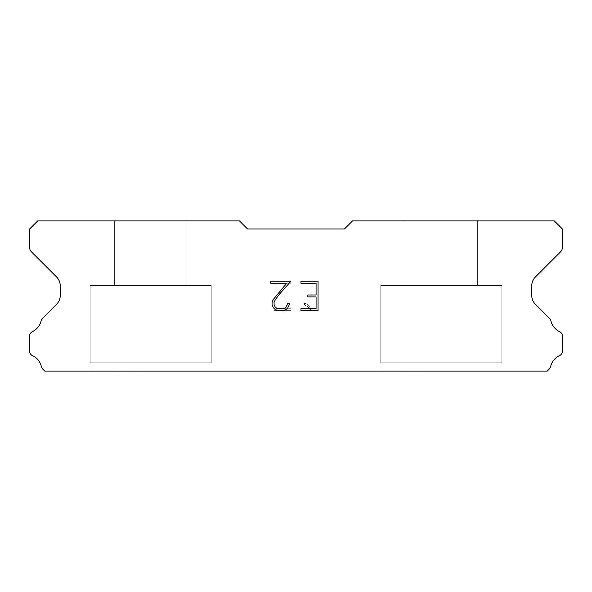 <?xml version="1.0" encoding="UTF-8"?>
<svg xmlns="http://www.w3.org/2000/svg" width="592" height="592" viewBox="0 0 592 592"><rect width="100%" height="100%" fill="white"/><g stroke="black" fill="none" stroke-linecap="round" stroke-linejoin="round"><path stroke-width="0.44" stroke-dasharray="2.96 2.22" d="M187.02 220.927L114.367 220.927L114.367 285.507L187.02 285.507L114.367 285.507L187.02 285.507L187.02 220.927L114.367 220.927L114.367 285.507L187.02 285.507L114.367 285.507L187.02 285.507L187.02 220.927L114.367 220.927L114.367 285.507L187.02 285.507L114.367 285.507L187.02 285.507L187.02 220.927L114.367 220.927L114.367 285.507L187.02 285.507L114.367 285.507L187.02 285.507L187.02 220.927L114.367 220.927L114.367 285.507L187.02 285.507L114.367 285.507L187.02 285.507L187.02 220.927L114.367 220.927L114.367 285.507L187.02 285.507L114.367 285.507L187.02 285.507L187.02 220.927L114.367 220.927L114.367 285.507L187.02 285.507L114.367 285.507L187.02 285.507L187.02 220.927L114.367 220.927L114.367 285.507L187.02 285.507L114.367 285.507L187.02 285.507L187.02 220.927L114.367 220.927L114.367 285.507L187.02 285.507L114.367 285.507L187.02 285.507L187.02 220.927L114.367 220.927L114.367 285.507L187.02 285.507L114.367 285.507L187.02 285.507L187.02 220.927L114.367 220.927L114.367 285.507L187.02 285.507L114.367 285.507L187.02 285.507L187.02 220.927L114.367 220.927L114.367 285.507L187.02 285.507L114.367 285.507L187.02 285.507L187.02 220.927L114.367 220.927L114.367 285.507L187.02 285.507L114.367 285.507L187.02 285.507L187.02 220.927L114.367 220.927L114.367 285.507L187.02 285.507L114.367 285.507L187.02 285.507L187.02 220.927L114.367 220.927L114.367 285.507L187.02 285.507L114.367 285.507L187.02 285.507L187.02 220.927L114.367 220.927L114.367 285.507L187.02 285.507L114.367 285.507L187.02 285.507L187.02 220.927L114.367 220.927L114.367 285.507L187.02 285.507L114.367 285.507L187.02 285.507L187.02 220.927L114.367 220.927L114.367 285.507L187.02 285.507L114.367 285.507L187.02 285.507L187.02 220.927L114.367 220.927L114.367 285.507L187.02 285.507L114.367 285.507L187.02 285.507L187.02 220.927L114.367 220.927L114.367 285.507L187.02 285.507L114.367 285.507L187.02 285.507L187.02 220.927L114.367 220.927L114.367 285.507L187.02 285.507L114.367 285.507L187.02 285.507L187.02 220.927L114.367 220.927L114.367 285.507L187.02 285.507L114.367 285.507L187.02 285.507L187.02 220.927L114.367 220.927L114.367 285.507L187.02 285.507L114.367 285.507L187.02 285.507L187.02 220.927L114.367 220.927L114.367 285.507L187.02 285.507L114.367 285.507L187.02 285.507L187.02 220.927L114.367 220.927L114.367 285.507L187.02 285.507L114.367 285.507L187.02 285.507L187.02 220.927L114.367 220.927L114.367 285.507L187.02 285.507L114.367 285.507L187.02 285.507L187.02 220.927L114.367 220.927L114.367 285.507L187.02 285.507L114.367 285.507L187.02 285.507L187.02 220.927L114.367 220.927L114.367 285.507L187.02 285.507L114.367 285.507L187.02 285.507L187.02 220.927L114.367 220.927L114.367 285.507L187.02 285.507L114.367 285.507L187.02 285.507L187.02 220.927L114.367 220.927L114.367 285.507L187.02 285.507L114.367 285.507L187.02 285.507L187.02 220.927L114.367 220.927L114.367 285.507L187.02 285.507L114.367 285.507L187.02 285.507L187.02 220.927L114.367 220.927L114.367 285.507L187.02 285.507L114.367 285.507L187.02 285.507L187.02 220.927L114.367 220.927L114.367 285.507L187.02 285.507L114.367 285.507L187.02 285.507L187.02 220.927L114.367 220.927L114.367 285.507L187.02 285.507L114.367 285.507L187.02 285.507L187.02 220.927L114.367 220.927L114.367 285.507L187.02 285.507L114.367 285.507L187.02 285.507L187.02 220.927L114.367 220.927L114.367 285.507L187.02 285.507L187.02 220.927L114.367 220.927L114.367 285.507L187.02 285.507L187.02 220.927L114.367 220.927L114.367 285.507L187.02 285.507L187.02 220.927L114.367 220.927L114.367 285.507L187.02 285.507L187.02 220.927L114.367 220.927L114.367 285.507L187.02 285.507L187.02 220.927L114.367 220.927L114.367 285.507L187.02 285.507L187.02 220.927L114.367 220.927L114.367 285.507L187.02 285.507L187.02 220.927L114.367 220.927L114.367 285.507L187.02 285.507L187.02 220.927L114.367 220.927L114.367 285.507L187.02 285.507L187.02 220.927L114.367 220.927L114.367 285.507L187.02 285.507L187.02 220.927L114.367 220.927L114.367 285.507L187.02 285.507L187.02 220.927L114.367 220.927L114.367 285.507L187.02 285.507L187.02 220.927L114.367 220.927L114.367 285.507L187.02 285.507L187.02 220.927L114.367 220.927L114.367 285.507L187.02 285.507L187.02 220.927L114.367 220.927L114.367 285.507L187.02 285.507L187.02 220.927L114.367 220.927L114.367 285.507L187.02 285.507L187.02 220.927L114.367 220.927L114.367 285.507L187.02 285.507L187.02 220.927L114.367 220.927L114.367 285.507L187.02 285.507L187.02 220.927L114.367 220.927L114.367 285.507L187.02 285.507L187.02 220.927L114.367 220.927L114.367 285.507L187.02 285.507L187.02 220.927L114.367 220.927L114.367 285.507L187.02 285.507L187.02 220.927L114.367 220.927L114.367 285.507L187.02 285.507L187.02 220.927L114.367 220.927L114.367 285.507L187.02 285.507L187.02 220.927L114.367 220.927L114.367 285.507L187.02 285.507L187.02 220.927L114.367 220.927L114.367 285.507L187.02 285.507L187.02 220.927L114.367 220.927L114.367 285.507L187.02 285.507L187.02 220.927L114.367 220.927L114.367 285.507L187.02 285.507L187.02 220.927L114.367 220.927L114.367 285.507L187.02 285.507L187.02 220.927L114.367 220.927L114.367 285.507L187.02 285.507L187.02 220.927L114.367 220.927L114.367 285.507L187.02 285.507L187.02 220.927L114.367 220.927L114.367 285.507L187.02 285.507L187.02 220.927L114.367 220.927L114.367 285.507L187.02 285.507L187.02 220.927L114.367 220.927L114.367 285.507L187.02 285.507L187.02 220.927L114.367 220.927L114.367 285.507L187.02 285.507L187.02 220.927L114.367 220.927L114.367 285.507L187.02 285.507L187.02 220.927L114.367 220.927L187.02 220.927M90.147 370.918L211.233 371.073L90.147 370.918M477.633 220.927L404.98 220.927L404.98 285.507L477.633 285.507L404.98 285.507L477.633 285.507L477.633 220.927L404.98 220.927L404.98 285.507L477.633 285.507L404.98 285.507L477.633 285.507L477.633 220.927L404.98 220.927L404.98 285.507L477.633 285.507L404.98 285.507L477.633 285.507L477.633 220.927L404.98 220.927L404.98 285.507L477.633 285.507L404.98 285.507L477.633 285.507L477.633 220.927L404.98 220.927L404.98 285.507L477.633 285.507L404.98 285.507L477.633 285.507L477.633 220.927L404.98 220.927L404.98 285.507L477.633 285.507L404.98 285.507L477.633 285.507L477.633 220.927L404.98 220.927L404.98 285.507L477.633 285.507L404.98 285.507L477.633 285.507L477.633 220.927L404.98 220.927L404.98 285.507L477.633 285.507L404.98 285.507L477.633 285.507L477.633 220.927L404.98 220.927L404.98 285.507L477.633 285.507L404.98 285.507L477.633 285.507L477.633 220.927L404.98 220.927L404.98 285.507L477.633 285.507L404.98 285.507L477.633 285.507L477.633 220.927L404.98 220.927L404.98 285.507L477.633 285.507L404.98 285.507L477.633 285.507L477.633 220.927L404.98 220.927L404.98 285.507L477.633 285.507L404.98 285.507L477.633 285.507L477.633 220.927L404.98 220.927L404.98 285.507L477.633 285.507L404.98 285.507L477.633 285.507L477.633 220.927L404.98 220.927L404.98 285.507L477.633 285.507L404.98 285.507L477.633 285.507L477.633 220.927L404.98 220.927L404.98 285.507L477.633 285.507L404.98 285.507L477.633 285.507L477.633 220.927L404.98 220.927L404.98 285.507L477.633 285.507L404.98 285.507L477.633 285.507L477.633 220.927L404.98 220.927L404.98 285.507L477.633 285.507L404.98 285.507L477.633 285.507L477.633 220.927L404.98 220.927L404.98 285.507L477.633 285.507L404.98 285.507L477.633 285.507L477.633 220.927L404.98 220.927L404.98 285.507L477.633 285.507L404.98 285.507L477.633 285.507L477.633 220.927L404.98 220.927L404.98 285.507L477.633 285.507L404.98 285.507L477.633 285.507L477.633 220.927L404.98 220.927L404.98 285.507L477.633 285.507L404.98 285.507L477.633 285.507L477.633 220.927L404.98 220.927L404.98 285.507L477.633 285.507L404.98 285.507L477.633 285.507L477.633 220.927L404.98 220.927L404.98 285.507L477.633 285.507L404.98 285.507L477.633 285.507L477.633 220.927L404.98 220.927L404.98 285.507L477.633 285.507L404.98 285.507L477.633 285.507L477.633 220.927L404.98 220.927L404.98 285.507L477.633 285.507L404.98 285.507L477.633 285.507L477.633 220.927L404.98 220.927L404.98 285.507L477.633 285.507L404.98 285.507L477.633 285.507L477.633 220.927L404.98 220.927L404.98 285.507L477.633 285.507L404.98 285.507L477.633 285.507L477.633 220.927L404.98 220.927L404.98 285.507L477.633 285.507L404.98 285.507L477.633 285.507L477.633 220.927L404.98 220.927L404.98 285.507L477.633 285.507L404.98 285.507L477.633 285.507L477.633 220.927L404.98 220.927L404.98 285.507L477.633 285.507L404.98 285.507L477.633 285.507L477.633 220.927L404.98 220.927L404.98 285.507L477.633 285.507L404.98 285.507L477.633 285.507L477.633 220.927L404.98 220.927L404.98 285.507L477.633 285.507L404.98 285.507L477.633 285.507L477.633 220.927L404.98 220.927L404.98 285.507L477.633 285.507L404.98 285.507L477.633 285.507L477.633 220.927L404.98 220.927L404.98 285.507L477.633 285.507L404.98 285.507L477.633 285.507L477.633 220.927L404.98 220.927L404.98 285.507L477.633 285.507L404.98 285.507L477.633 285.507L477.633 220.927L404.98 220.927L404.98 285.507L477.633 285.507L477.633 220.927L404.98 220.927L404.98 285.507L477.633 285.507L477.633 220.927L404.98 220.927L404.98 285.507L477.633 285.507L477.633 220.927L404.98 220.927L404.98 285.507L477.633 285.507L477.633 220.927L404.98 220.927L404.98 285.507L477.633 285.507L477.633 220.927L404.98 220.927L404.98 285.507L477.633 285.507L477.633 220.927L404.98 220.927L404.98 285.507L477.633 285.507L477.633 220.927L404.98 220.927L404.98 285.507L477.633 285.507L477.633 220.927L404.98 220.927L404.98 285.507L477.633 285.507L477.633 220.927L404.98 220.927L404.98 285.507L477.633 285.507L477.633 220.927L404.98 220.927L404.98 285.507L477.633 285.507L477.633 220.927L404.98 220.927L404.98 285.507L477.633 285.507L477.633 220.927L404.98 220.927L404.98 285.507L477.633 285.507L477.633 220.927L404.98 220.927L404.98 285.507L477.633 285.507L477.633 220.927L404.98 220.927L404.98 285.507L477.633 285.507L477.633 220.927L404.98 220.927L404.98 285.507L477.633 285.507L477.633 220.927L404.98 220.927L404.98 285.507L477.633 285.507L477.633 220.927L404.98 220.927L404.98 285.507L477.633 285.507L477.633 220.927L404.98 220.927L404.98 285.507L477.633 285.507L477.633 220.927L404.98 220.927L404.98 285.507L477.633 285.507L477.633 220.927L404.98 220.927L404.98 285.507L477.633 285.507L477.633 220.927L404.98 220.927L404.98 285.507L477.633 285.507L477.633 220.927L404.98 220.927L404.98 285.507L477.633 285.507L477.633 220.927L404.98 220.927L404.98 285.507L477.633 285.507L477.633 220.927L404.98 220.927L404.98 285.507L477.633 285.507L477.633 220.927L404.98 220.927L404.98 285.507L477.633 285.507L477.633 220.927L404.98 220.927L404.98 285.507L477.633 285.507L477.633 220.927L404.98 220.927L404.98 285.507L477.633 285.507L477.633 220.927L404.98 220.927L404.98 285.507L477.633 285.507L477.633 220.927L404.98 220.927L404.98 285.507L477.633 285.507L477.633 220.927L404.98 220.927L404.98 285.507L477.633 285.507L477.633 220.927L404.98 220.927L404.98 285.507L477.633 285.507L477.633 220.927L404.98 220.927L404.98 285.507L477.633 285.507L477.633 220.927L404.98 220.927L404.98 285.507L477.633 285.507L477.633 220.927L404.98 220.927L404.98 285.507L477.633 285.507L477.633 220.927L404.98 220.927L477.633 220.927M380.767 370.918L501.853 371.073L380.767 370.918M501.853 285.507L380.767 285.507L380.767 362.844L501.853 362.844L380.767 362.844L501.853 362.844L501.853 285.507L380.767 285.507L380.767 362.844L501.853 362.844L380.767 362.844L501.853 362.844L501.853 285.507L380.767 285.507L380.767 362.844L501.853 362.844L380.767 362.844L501.853 362.844L501.853 285.507L380.767 285.507L380.767 362.844L501.853 362.844L380.767 362.844L501.853 362.844L501.853 285.507L380.767 285.507L380.767 362.844L501.853 362.844L380.767 362.844L501.853 362.844L501.853 285.507L380.767 285.507L380.767 362.844L501.853 362.844L380.767 362.844L501.853 362.844L501.853 285.507L380.767 285.507L380.767 362.844L501.853 362.844L380.767 362.844L501.853 362.844L501.853 285.507L380.767 285.507L380.767 362.844L501.853 362.844L380.767 362.844L501.853 362.844L501.853 285.507L380.767 285.507L380.767 362.844L501.853 362.844L380.767 362.844L501.853 362.844L501.853 285.507L380.767 285.507L380.767 362.844L501.853 362.844L380.767 362.844L501.853 362.844L501.853 285.507L380.767 285.507L380.767 362.844L501.853 362.844L380.767 362.844L501.853 362.844L501.853 285.507L380.767 285.507L380.767 362.844L501.853 362.844L380.767 362.844L501.853 362.844L501.853 285.507L380.767 285.507L380.767 362.844L501.853 362.844L380.767 362.844L501.853 362.844L501.853 285.507L380.767 285.507L380.767 362.844L501.853 362.844L380.767 362.844L501.853 362.844L501.853 285.507L380.767 285.507L380.767 362.844L501.853 362.844L380.767 362.844L501.853 362.844L501.853 285.507L380.767 285.507L380.767 362.844L501.853 362.844L380.767 362.844L501.853 362.844L501.853 285.507L380.767 285.507L380.767 362.844L501.853 362.844L380.767 362.844L501.853 362.844L501.853 285.507L380.767 285.507L380.767 362.844L501.853 362.844L380.767 362.844L501.853 362.844L501.853 285.507L380.767 285.507L380.767 362.844L501.853 362.844L380.767 362.844L501.853 362.844L501.853 285.507L380.767 285.507L380.767 362.844L501.853 362.844L380.767 362.844L501.853 362.844L501.853 285.507L380.767 285.507L380.767 362.844L501.853 362.844L380.767 362.844L501.853 362.844L501.853 285.507L380.767 285.507L380.767 362.844L501.853 362.844L380.767 362.844L501.853 362.844L501.853 285.507L380.767 285.507L380.767 362.844L501.853 362.844L380.767 362.844L501.853 362.844L501.853 285.507L380.767 285.507L380.767 362.844L501.853 362.844L380.767 362.844L501.853 362.844L501.853 285.507L380.767 285.507L380.767 362.844L501.853 362.844L380.767 362.844L501.853 362.844L501.853 285.507L380.767 285.507L380.767 362.844L501.853 362.844L380.767 362.844L501.853 362.844L501.853 285.507L380.767 285.507L380.767 362.844L501.853 362.844L380.767 362.844L501.853 362.844L501.853 285.507L380.767 285.507L380.767 362.844L501.853 362.844L380.767 362.844L501.853 362.844L501.853 285.507L380.767 285.507L380.767 362.844L501.853 362.844L380.767 362.844L501.853 362.844L501.853 285.507L380.767 285.507L380.767 362.844L501.853 362.844L380.767 362.844L501.853 362.844L501.853 285.507L380.767 285.507L380.767 362.844L501.853 362.844L380.767 362.844L501.853 362.844L501.853 285.507L380.767 285.507L380.767 362.844L501.853 362.844L380.767 362.844L501.853 362.844L501.853 285.507L380.767 285.507L380.767 362.844L501.853 362.844L380.767 362.844L501.853 362.844L501.853 285.507L380.767 285.507L380.767 362.844L501.853 362.844L380.767 362.844L501.853 362.844L501.853 285.507L380.767 285.507L380.767 362.844L501.853 362.844L380.767 362.844L501.853 362.844L501.853 285.507L380.767 285.507L380.767 362.844L501.853 362.844L501.853 285.507L380.767 285.507L380.767 362.844L501.853 362.844L501.853 285.507L380.767 285.507L380.767 362.844L501.853 362.844L501.853 285.507L380.767 285.507L380.767 362.844L501.853 362.844L501.853 285.507L380.767 285.507L380.767 362.844L501.853 362.844L501.853 285.507L380.767 285.507L380.767 362.844L501.853 362.844L501.853 285.507L380.767 285.507L380.767 362.844L501.853 362.844L501.853 285.507L380.767 285.507L380.767 362.844L501.853 362.844L501.853 285.507L380.767 285.507L380.767 362.844L501.853 362.844L501.853 285.507L380.767 285.507L380.767 362.844L501.853 362.844L501.853 285.507L380.767 285.507L380.767 362.844L501.853 362.844L501.853 285.507L380.767 285.507L380.767 362.844L501.853 362.844L501.853 285.507L380.767 285.507L380.767 362.844L501.853 362.844L501.853 285.507L380.767 285.507L380.767 362.844L501.853 362.844L501.853 285.507L380.767 285.507L380.767 362.844L501.853 362.844L501.853 285.507L380.767 285.507L380.767 362.844L501.853 362.844L501.853 285.507L380.767 285.507L380.767 362.844L501.853 362.844L501.853 285.507L380.767 285.507L380.767 362.844L501.853 362.844L501.853 285.507L380.767 285.507L380.767 362.844L501.853 362.844L501.853 285.507L380.767 285.507L380.767 362.844L501.853 362.844L501.853 285.507L380.767 285.507L380.767 362.844L501.853 362.844L501.853 285.507L380.767 285.507L380.767 362.844L501.853 362.844L501.853 285.507L380.767 285.507L380.767 362.844L501.853 362.844L501.853 285.507L380.767 285.507L380.767 362.844L501.853 362.844L501.853 285.507L380.767 285.507L380.767 362.844L501.853 362.844L501.853 285.507L380.767 285.507L380.767 362.844L501.853 362.844L501.853 285.507L380.767 285.507L380.767 362.844L501.853 362.844L501.853 285.507L380.767 285.507L380.767 362.844L501.853 362.844L501.853 285.507L380.767 285.507L380.767 362.844L501.853 362.844L501.853 285.507L380.767 285.507L380.767 362.844L501.853 362.844L501.853 285.507L380.767 285.507L380.767 362.844L501.853 362.844L501.853 285.507L380.767 285.507L380.767 362.844L501.853 362.844L501.853 285.507L380.767 285.507L380.767 362.844L501.853 362.844L501.853 285.507L380.767 285.507L380.767 362.844L501.853 362.844L501.853 285.507L380.767 285.507L380.767 362.844L501.853 362.844L501.853 285.507L380.767 285.507L501.853 285.507M211.233 285.507L90.147 285.507L90.147 362.844L211.233 362.844L90.147 362.844L211.233 362.844L211.233 285.507L90.147 285.507L90.147 362.844L211.233 362.844L90.147 362.844L211.233 362.844L211.233 285.507L90.147 285.507L90.147 362.844L211.233 362.844L90.147 362.844L211.233 362.844L211.233 285.507L90.147 285.507L90.147 362.844L211.233 362.844L90.147 362.844L211.233 362.844L211.233 285.507L90.147 285.507L90.147 362.844L211.233 362.844L90.147 362.844L211.233 362.844L211.233 285.507L90.147 285.507L90.147 362.844L211.233 362.844L90.147 362.844L211.233 362.844L211.233 285.507L90.147 285.507L90.147 362.844L211.233 362.844L90.147 362.844L211.233 362.844L211.233 285.507L90.147 285.507L90.147 362.844L211.233 362.844L90.147 362.844L211.233 362.844L211.233 285.507L90.147 285.507L90.147 362.844L211.233 362.844L90.147 362.844L211.233 362.844L211.233 285.507L90.147 285.507L90.147 362.844L211.233 362.844L90.147 362.844L211.233 362.844L211.233 285.507L90.147 285.507L90.147 362.844L211.233 362.844L90.147 362.844L211.233 362.844L211.233 285.507L90.147 285.507L90.147 362.844L211.233 362.844L90.147 362.844L211.233 362.844L211.233 285.507L90.147 285.507L90.147 362.844L211.233 362.844L90.147 362.844L211.233 362.844L211.233 285.507L90.147 285.507L90.147 362.844L211.233 362.844L90.147 362.844L211.233 362.844L211.233 285.507L90.147 285.507L90.147 362.844L211.233 362.844L90.147 362.844L211.233 362.844L211.233 285.507L90.147 285.507L90.147 362.844L211.233 362.844L90.147 362.844L211.233 362.844L211.233 285.507L90.147 285.507L90.147 362.844L211.233 362.844L90.147 362.844L211.233 362.844L211.233 285.507L90.147 285.507L90.147 362.844L211.233 362.844L90.147 362.844L211.233 362.844L211.233 285.507L90.147 285.507L90.147 362.844L211.233 362.844L90.147 362.844L211.233 362.844L211.233 285.507L90.147 285.507L90.147 362.844L211.233 362.844L90.147 362.844L211.233 362.844L211.233 285.507L90.147 285.507L90.147 362.844L211.233 362.844L90.147 362.844L211.233 362.844L211.233 285.507L90.147 285.507L90.147 362.844L211.233 362.844L90.147 362.844L211.233 362.844L211.233 285.507L90.147 285.507L90.147 362.844L211.233 362.844L90.147 362.844L211.233 362.844L211.233 285.507L90.147 285.507L90.147 362.844L211.233 362.844L90.147 362.844L211.233 362.844L211.233 285.507L90.147 285.507L90.147 362.844L211.233 362.844L90.147 362.844L211.233 362.844L211.233 285.507L90.147 285.507L90.147 362.844L211.233 362.844L90.147 362.844L211.233 362.844L211.233 285.507L90.147 285.507L90.147 362.844L211.233 362.844L90.147 362.844L211.233 362.844L211.233 285.507L90.147 285.507L90.147 362.844L211.233 362.844L90.147 362.844L211.233 362.844L211.233 285.507L90.147 285.507L90.147 362.844L211.233 362.844L90.147 362.844L211.233 362.844L211.233 285.507L90.147 285.507L90.147 362.844L211.233 362.844L90.147 362.844L211.233 362.844L211.233 285.507L90.147 285.507L90.147 362.844L211.233 362.844L90.147 362.844L211.233 362.844L211.233 285.507L90.147 285.507L90.147 362.844L211.233 362.844L90.147 362.844L211.233 362.844L211.233 285.507L90.147 285.507L90.147 362.844L211.233 362.844L90.147 362.844L211.233 362.844L211.233 285.507L90.147 285.507L90.147 362.844L211.233 362.844L90.147 362.844L211.233 362.844L211.233 285.507L90.147 285.507L90.147 362.844L211.233 362.844L90.147 362.844L211.233 362.844L211.233 285.507L90.147 285.507L90.147 362.844L211.233 362.844L211.233 285.507L90.147 285.507L90.147 362.844L211.233 362.844L211.233 285.507L90.147 285.507L90.147 362.844L211.233 362.844L211.233 285.507L90.147 285.507L90.147 362.844L211.233 362.844L211.233 285.507L90.147 285.507L90.147 362.844L211.233 362.844L211.233 285.507L90.147 285.507L90.147 362.844L211.233 362.844L211.233 285.507L90.147 285.507L90.147 362.844L211.233 362.844L211.233 285.507L90.147 285.507L90.147 362.844L211.233 362.844L211.233 285.507L90.147 285.507L90.147 362.844L211.233 362.844L211.233 285.507L90.147 285.507L90.147 362.844L211.233 362.844L211.233 285.507L90.147 285.507L90.147 362.844L211.233 362.844L211.233 285.507L90.147 285.507L90.147 362.844L211.233 362.844L211.233 285.507L90.147 285.507L90.147 362.844L211.233 362.844L211.233 285.507L90.147 285.507L90.147 362.844L211.233 362.844L211.233 285.507L90.147 285.507L90.147 362.844L211.233 362.844L211.233 285.507L90.147 285.507L90.147 362.844L211.233 362.844L211.233 285.507L90.147 285.507L90.147 362.844L211.233 362.844L211.233 285.507L90.147 285.507L90.147 362.844L211.233 362.844L211.233 285.507L90.147 285.507L90.147 362.844L211.233 362.844L211.233 285.507L90.147 285.507L90.147 362.844L211.233 362.844L211.233 285.507L90.147 285.507L90.147 362.844L211.233 362.844L211.233 285.507L90.147 285.507L90.147 362.844L211.233 362.844L211.233 285.507L90.147 285.507L90.147 362.844L211.233 362.844L211.233 285.507L90.147 285.507L90.147 362.844L211.233 362.844L211.233 285.507L90.147 285.507L90.147 362.844L211.233 362.844L211.233 285.507L90.147 285.507L90.147 362.844L211.233 362.844L211.233 285.507L90.147 285.507L90.147 362.844L211.233 362.844L211.233 285.507L90.147 285.507L90.147 362.844L211.233 362.844L211.233 285.507L90.147 285.507L90.147 362.844L211.233 362.844L211.233 285.507L90.147 285.507L90.147 362.844L211.233 362.844L211.233 285.507L90.147 285.507L90.147 362.844L211.233 362.844L211.233 285.507L90.147 285.507L90.147 362.844L211.233 362.844L211.233 285.507L90.147 285.507L90.147 362.844L211.233 362.844L211.233 285.507L90.147 285.507L90.147 362.844L211.233 362.844L211.233 285.507L90.147 285.507L90.147 362.844L211.233 362.844L211.233 285.507L90.147 285.507L211.233 285.507M316.076 296.932L316.076 308.706L300.958 308.706L300.958 310.667L318.037 310.667L318.037 281.237L300.958 281.237L300.958 283.205L316.076 283.205L316.076 294.971L307.84 294.971L307.84 296.932L316.076 296.932M289.185 304.969L289.185 303.208L287.194 303.208L287.194 304.821L285.892 307.403L283.302 308.706L277.974 308.706L275.369 307.411L274.089 304.821L274.089 302.238L275.406 299.552L279.491 294.113L290.946 281.237L270.714 281.237L270.714 283.205L286.787 283.205L273.497 299.212L272.076 302.031L272.076 304.939L273.497 307.818L274.947 309.253L277.803 310.667L283.457 310.667L286.328 309.276L287.786 307.847L289.185 304.969M275.924 308.706L275.924 296.932L275.924 308.706L291.042 308.706L275.924 308.706M275.924 296.932L284.16 296.932L275.924 296.932M284.16 296.932L284.16 294.971L284.16 296.932M284.16 294.971L275.924 294.971L284.16 294.971M275.924 294.971L275.924 283.205L275.924 294.971M275.924 283.205L291.042 283.205L275.924 283.205M291.042 283.205L291.042 281.237L291.042 283.205M291.042 310.667L291.042 308.706L291.042 310.667L273.963 310.667L291.042 310.667M273.963 281.237L273.963 310.667L273.963 281.237L291.042 281.237L273.963 281.237M304.525 302.956L304.525 305.028L304.525 302.956L307.781 304.569L304.525 302.956M304.525 305.028L307.396 306.478L304.525 305.028M307.396 306.478L311.57 310.63L307.396 306.478M311.57 310.63L311.984 310.63L311.57 310.63M311.984 310.63L311.984 281.2L311.984 310.63M310.023 306.826L307.781 304.569L310.023 306.826L310.023 281.2L310.023 306.826M311.984 281.2L310.023 281.2L311.984 281.2M344.433 228.993L247.567 228.993L239.494 220.927L37.673 220.927L29.6 228.993L29.6 247.308A6.46 6.46 0 0 0 31.494 251.874L56.492 276.878A12.913 12.913 0 0 1 60.273 286.01L60.273 295.282A12.913 12.913 0 0 1 56.492 304.414L42.713 318.2A4.847 4.847 0 0 0 41.077 320.916A16.147 16.147 0 0 1 32.353 331.683A4.847 4.847 0 0 0 29.6 336.049L29.6 351.211A4.847 4.847 0 0 0 32.419 355.607A16.147 16.147 0 0 1 41.41 366.707A4.847 4.847 0 0 0 42.713 369.06L44.726 371.073L547.274 371.073L549.287 369.06A4.847 4.847 0 0 0 550.59 366.707A16.147 16.147 0 0 1 559.581 355.607A4.847 4.847 0 0 0 562.4 351.211L562.4 336.049A4.847 4.847 0 0 0 559.647 331.683A16.147 16.147 0 0 1 550.923 320.916A4.847 4.847 0 0 0 549.287 318.2L535.508 304.414A12.913 12.913 0 0 1 531.727 295.282L531.727 286.01A12.913 12.913 0 0 1 535.508 276.878L560.506 251.874A6.46 6.46 0 0 0 562.4 247.308L562.4 228.993L554.327 220.927L352.506 220.927L344.433 228.993M501.853 371.073L380.767 371.073L501.853 371.073M211.233 371.073L90.147 371.073L211.233 371.073"/><path stroke-width="0.89" d="M316.076 308.706L316.076 296.932L307.84 296.932L307.84 294.971L316.076 294.971L316.076 283.205L300.958 283.205L300.958 281.237L318.037 281.237L318.037 310.667L300.958 310.667L300.958 308.706L316.076 308.706M289.185 303.208L289.185 304.969L287.786 307.847L286.328 309.276L283.457 310.667L277.803 310.667L274.947 309.253L273.497 307.818L272.076 304.939L272.076 302.031L273.497 299.212L286.787 283.205L270.714 283.205L270.714 281.237L290.946 281.237L279.491 294.113L275.406 299.552L274.089 302.238L274.089 304.821L275.369 307.411L277.974 308.706L283.302 308.706L285.892 307.403L287.194 304.821L287.194 303.208L289.185 303.208M344.433 228.993L352.506 220.927L554.327 220.927L562.4 228.993L562.4 247.308A6.46 6.46 0 0 1 560.506 251.874L535.508 276.878A12.913 12.913 0 0 0 531.727 286.01L531.727 295.282A12.913 12.913 0 0 0 535.508 304.414L549.287 318.2A4.847 4.847 0 0 1 550.923 320.916A16.147 16.147 0 0 0 559.647 331.683A4.847 4.847 0 0 1 562.4 336.049L562.4 351.211A4.847 4.847 0 0 1 559.581 355.607A16.147 16.147 0 0 0 550.59 366.707A4.847 4.847 0 0 1 549.287 369.06L547.274 371.073L44.726 371.073L42.713 369.06A4.847 4.847 0 0 1 41.41 366.707A16.147 16.147 0 0 0 32.419 355.607A4.847 4.847 0 0 1 29.6 351.211L29.6 336.049A4.847 4.847 0 0 1 32.353 331.683A16.147 16.147 0 0 0 41.077 320.916A4.847 4.847 0 0 1 42.713 318.2L56.492 304.414A12.913 12.913 0 0 0 60.273 295.282L60.273 286.01A12.913 12.913 0 0 0 56.492 276.878L31.494 251.874A6.46 6.46 0 0 1 29.6 247.308L29.6 228.993L37.673 220.927L239.494 220.927L247.567 228.993L344.433 228.993"/></g></svg>
